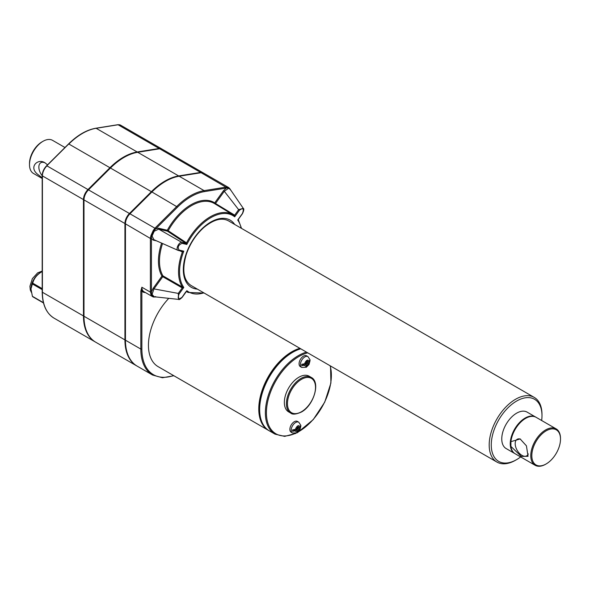 <?xml version="1.0" encoding="UTF-8"?>
<svg xmlns="http://www.w3.org/2000/svg" width="590" height="590" viewBox="0 0 590 590"><rect width="100%" height="100%" fill="white"/><g stroke="black" fill="none" stroke-linecap="round" stroke-linejoin="round"><path stroke-width="0.89" d="M510.911 446.401L510.911 441.659L520.137 438.953L526.428 445.834L528.057 456.299L521.272 456.402L510.911 446.401A21.019 12.132 120 0 0 515.122 453.74L535.13 465.289A21.019 12.132 120 0 0 545.639 464.249L546.156 463.947A20.281 11.712 120 0 0 560.5 439.1A20.281 11.712 120 0 0 546.156 430.825A20.281 11.712 120 0 0 531.819 455.664A20.281 11.712 120 0 0 546.156 463.947M528.279 453.931A9.551 5.517 60 0 1 526.715 455.841A9.551 5.517 60 0 1 520.107 454.012A9.551 5.517 60 0 1 515.372 445.583A9.551 5.517 60 0 1 517.165 439.292A9.551 5.517 60 0 1 520.557 439.13M511.545 449.138A20.576 11.881 -60 0 1 514.819 429.291A20.576 11.881 -60 0 1 530.373 416.533M560.5 439.1L560.5 438.503A21.019 12.132 120 0 0 556.149 428.878A21.019 12.132 120 0 0 545.639 429.926A21.019 12.132 120 0 0 530.919 457.951A21.019 12.132 120 0 0 535.13 465.289M556.149 428.878L536.14 417.329A21.019 12.132 120 0 0 520.904 421.99A21.019 12.132 120 0 0 510.911 441.659M535.875 417.189A21.019 12.132 120 0 0 535.624 417.034A21.019 12.132 120 0 0 519.421 422.661A21.019 12.132 120 0 0 510.247 443.813A21.019 12.132 120 0 0 514.605 453.437A21.019 12.132 120 0 0 514.864 453.577M42.192 175.754A9.551 5.517 60 0 1 40.57 173.283A9.551 5.517 60 0 1 38.852 167.095A9.551 5.517 60 0 1 40.835 162.722A9.551 5.517 60 0 1 45.371 163.061M42.192 177.819L38.055 174.611C28.113 167.294 37.871 157.766 45.12 162.914L47.539 164.853M64.966 147.507L52.562 140.346A19.109 11.033 120 0 0 43.011 141.298L41.971 141.895A17.641 10.185 120 0 0 29.5 163.496L29.5 164.698A19.109 11.033 120 0 0 33.46 173.445L42.192 178.49M41.971 141.895L43.011 141.298A19.109 11.033 120 0 0 29.5 164.698M203.373 172.973A9.669 5.583 120 0 0 203.122 172.811A9.669 5.583 120 0 0 200.607 172.413L178.659 175.931A56.706 32.738 120 0 0 151.394 191.669L129.446 213.506A9.669 5.583 120 0 0 124.933 223.536L124.933 339.899A56.706 32.738 120 0 0 136.673 365.859A56.706 32.738 120 0 0 136.932 366.007M203.122 172.811L162.169 149.167A9.669 5.583 120 0 0 159.661 148.776L137.706 152.286A56.706 32.738 120 0 0 110.448 168.025L88.493 189.862A9.669 5.583 120 0 0 83.979 199.892L83.979 316.255A56.706 32.738 120 0 0 95.728 342.215L136.673 365.859M230.41 189.596L228.323 187.878L226.42 188.048A0.738 0.538 -98.4 0 0 226.073 187.119L228.795 187.627L203.639 173.106A9.669 5.583 120 0 0 201.131 172.715L179.176 176.226A56.706 32.738 120 0 0 151.918 191.964L129.962 213.801A9.669 5.583 120 0 0 125.449 223.839L125.449 340.194A56.706 32.738 120 0 0 137.197 366.154L152.574 375.034A56.706 32.738 -60 0 1 140.833 349.081A0.738 0.428 0 0 0 141.873 349.081L141.873 287.227L140.833 290.981A0.738 0.428 0 0 0 141.873 290.981A10.406 6.011 -60 0 0 145.273 292.463M230.624 190.098L228.795 187.627L230.137 189.058M520.646 456.925A35.865 20.709 -60 0 1 516.626 459.617A35.865 20.709 -60 0 1 491.264 444.978A35.865 20.709 -60 0 1 516.626 401.053A35.865 20.709 -60 0 1 541.989 415.692A35.865 20.709 -60 0 1 541.664 420.523M515.586 460.215L516.626 459.617L515.586 460.215A37.332 21.557 -60 0 1 496.92 462.066A37.332 21.557 -60 0 1 496.92 418.959A37.332 21.557 -60 0 1 534.252 397.402A37.332 21.557 -60 0 1 541.989 414.49L541.989 415.692M42.274 271.474L40.297 272.617A13.083 7.552 120 0 0 31.049 288.635L32.398 283.974L42.192 289.624M31.049 289.358L32.398 296.298A15.871 9.167 120 0 0 32.715 296.748L43.513 302.98M40.297 272.617L42.192 271.518A15.871 9.167 120 0 0 41.964 271.658C37.089 274.505 34.006 278.34 32.715 283.163A15.871 9.167 120 0 0 32.398 283.974M32.398 296.298L43.431 302.67M32.715 283.163L42.192 288.635M160.288 148.717A9.381 5.413 120 0 0 159.071 148.739L137.116 152.25A56.411 32.568 120 0 0 109.998 167.907L88.043 189.744A9.381 5.413 120 0 0 83.669 199.472L83.669 315.834A56.411 32.568 120 0 0 88.699 335.319M161.903 149.027A9.669 5.583 120 0 0 161.653 148.864A9.669 5.583 120 0 0 159.138 148.474L137.19 151.984A56.706 32.738 120 0 0 109.932 167.722L87.976 189.56A9.669 5.583 120 0 0 83.463 199.597L83.463 315.952A56.706 32.738 120 0 0 95.204 341.912A56.706 32.738 120 0 0 95.469 342.06M307.965 356.611L306.616 355.829A6.247 3.606 -60 0 0 300.369 359.435A6.247 3.606 -60 0 0 300.369 366.648L301.719 367.43A6.247 3.606 -60 0 1 301.719 360.217A6.247 3.606 -60 0 1 307.965 356.611L310.06 359.819L309.175 361.198L307.545 362.142L306.505 361.537L306.505 360.63M307.545 362.142L307.538 360.033L306.291 360.756L306.298 362.857L304.669 363.801L301.792 364.259A5.856 3.378 120 0 0 301.792 365.704L305.259 363.698L306.298 364.296L306.291 366.397L307.538 365.675L307.545 363.58L309.175 362.636L309.971 360.977A5.856 3.378 120 0 0 310.023 360.276M306.298 365.195L306.505 362.975L309.971 360.977L309.013 364.495L306.313 367.268L301.719 367.43M301.792 365.704L304.669 365.24L306.298 364.296M306.291 366.397L307.538 365.675L306.505 365.077M298.761 422.197L297.412 421.415A6.247 3.606 -60 0 0 292.596 423.089A6.247 3.606 -60 0 0 289.874 429.38A6.247 3.606 -60 0 0 291.165 432.234L292.515 433.016A6.247 3.606 -60 0 1 292.515 425.803A6.247 3.606 -60 0 1 298.761 422.197L300.856 425.405L299.971 426.784L298.341 427.728L297.301 427.13L297.301 426.223M298.341 427.728L298.334 425.626L297.087 426.341L297.094 428.451L295.465 429.387L292.588 429.852A5.856 3.378 120 0 0 292.588 431.29L296.055 429.291L297.094 429.889L297.087 431.983L298.334 431.261L298.341 429.166L299.971 428.229L300.767 426.563A5.856 3.378 120 0 0 300.819 425.862M297.094 430.789L297.301 428.569L300.767 426.563L299.808 430.081L297.109 432.853L292.515 433.016M297.087 431.983L298.334 431.261L297.301 430.671M292.588 431.29L295.465 430.833L297.094 429.889M290.678 413.052L288.599 411.857A20.576 11.881 -60 0 1 284.343 402.432A20.576 11.881 -60 0 1 293.319 381.723A20.576 11.881 -60 0 1 309.182 376.214L311.255 377.416A20.576 11.881 -60 0 0 290.678 389.289A20.576 11.881 -60 0 0 290.678 413.052C292.411 414.748 295.966 414.423 301.335 412.071C313.696 405.618 320.872 382.084 311.255 377.416M264.652 426.754A46.3 26.734 -60 0 1 259.032 408.826A46.3 26.734 -60 0 1 300.244 348.513M268.885 430.582A46.669 26.941 -60 0 1 268.435 430.339A46.669 26.941 -60 0 1 258.774 408.973A46.669 26.941 -60 0 1 299.882 348.307M306.483 352.119A46.669 26.941 -60 0 0 269.682 391.465A46.669 26.941 -60 0 0 275.036 434.144L269.32 430.848A46.669 26.941 -60 0 1 259.659 409.482A46.669 26.941 -60 0 1 300.767 348.815M185.821 243.309A0.738 0.413 123.4 0 0 186.521 242.829L186.543 242.844A0.738 0.391 123 0 1 185.857 243.331L167.494 231.199L158.703 229.149L181.89 242.409L182.089 243.353L186.816 244.459A44.125 25.473 -60 0 1 234.695 216.818L239.422 210.254L238.633 209.649L243.279 208.358L230.137 189.198L228.5 188.335L224.303 191.278L238.633 209.649L234.673 215.151L234.695 216.818L232.947 214.76A44.855 25.901 -60 0 1 233.965 215.439L233.987 215.453M186.543 242.844L186.816 244.459L185.857 243.331L181.89 242.409C178.918 241.568 175.134 249.99 178.283 250.44L179.072 250.057C177.325 247.188 178.335 244.953 182.089 243.353M204.184 293.053L188.092 292.448A44.855 25.901 -60 0 1 186.521 291.453L186.499 291.438A0.738 0.45 116 0 0 186.447 291.423L182.163 297.36C180.068 299.322 178.903 300 178.667 299.403L178.283 293.407L179.072 294.012L183.8 287.448A44.125 25.473 -60 0 1 183.8 251.163L179.072 250.057M186.02 291.777L186.44 291.423M185.857 291.77L182.089 297.235C178.335 299.971 177.332 298.901 179.072 294.012M186.543 291.467L186.816 290.663A44.125 25.473 -60 0 0 203.845 292.861M182.207 287.891L162.752 276.703A0.738 0.391 120 0 0 162.929 275.855L182.384 287.035A0.738 0.391 119.9 0 1 182.207 287.891L182.244 287.913A0.738 0.391 117.5 0 0 182.399 287.042L183.8 287.448L182.244 287.913L178.283 293.407L153.953 288.901L153.164 288.304L161.955 276.098A46.05 26.587 -60 0 1 161.616 243.117M234.673 215.151A0.738 0.398 -56.2 0 1 233.994 215.453A0.738 0.391 -58.6 0 0 234.636 215.121L234.673 215.151M214.782 203.756A0.738 0.597 123 0 1 214.716 202.879L223.507 190.673L226.25 188.107A0.738 0.546 -99.1 0 0 225.904 187.141L201.131 172.715M158.511 228.205L155.767 228.802L153.843 230.882L154.226 231.221L158.703 229.149L158.511 228.205L167.302 230.255A0.738 0.59 103.1 0 0 167.494 231.199A0.738 0.413 123.5 0 0 168.187 230.742L167.302 230.255A46.05 26.587 -60 0 1 214.716 202.879L215.505 203.484A0.738 0.391 -58.7 0 1 214.907 203.83M162.552 243.53A45.319 26.166 120 0 0 162.929 275.855A0.738 0.568 -30.4 0 0 161.955 276.098L162.752 276.703L153.953 288.901L152.05 294.432A0.738 0.479 -7.3 0 0 151.542 294.432L153.843 296.881L155.605 296.63M154.912 296.969A0.738 0.553 -99.8 0 0 155.207 297.021L153.194 296.94A0.738 0.634 -74.6 0 0 153.843 296.881A0.738 0.575 91.7 0 1 154.189 296.748L152.05 294.432M153.194 230.535L153.843 230.882L151.542 235.985L151.409 238.264A0.738 0.428 -179.2 0 1 150.391 238.235L150.863 235.72L153.194 230.535L154.912 228.205L129.962 213.801M226.42 188.048L204.465 191.595A0.738 0.546 -99.1 0 0 204.118 190.629L225.904 187.141M151.918 191.964L177.553 207.127L155.767 228.802L155.074 228.042L176.86 206.367A56.706 32.738 -60 0 1 204.118 190.629L179.176 176.226M153.194 296.94L150.863 294.454L150.391 292.146L141.873 287.227A9.669 5.583 -60 0 0 143.872 291.652L152.603 296.696M151.409 238.264L151.431 238.441A0.738 0.428 180 0 1 150.391 238.441L125.449 223.839M182.384 287.035L182.399 287.042A44.855 25.901 -60 0 1 182.384 252.041L182.384 252.041A0.738 0.398 -64.1 0 0 182.317 251.392A0.738 0.42 -63.8 0 1 182.384 252.041L179.957 250.839M178.49 250.484L182.369 251.406L178.387 250.477M182.244 251.362L183.8 251.163L182.399 252.048M514.605 453.437L506.117 448.54A21.019 12.132 -60 0 1 501.766 438.916A21.019 12.132 -60 0 1 510.94 417.764A21.019 12.132 -60 0 1 527.135 412.13L535.624 417.034M239.422 210.254C243.176 207.51 244.186 208.587 242.438 213.469L237.711 220.041A44.125 25.473 -60 0 1 241.177 228.197M234.636 215.121L215.505 203.484L224.303 191.278L223.507 190.673M168.187 230.742L186.521 242.829A44.855 25.901 -60 0 1 232.947 214.76L214.458 203.557A45.319 26.166 120 0 0 168.187 230.742M268.435 430.339L158.113 366.641A46.669 26.941 -60 0 1 168.799 298.334M201.758 172.656A9.381 5.413 120 0 0 200.541 172.686L178.586 176.196A56.411 32.568 120 0 0 151.468 191.853L129.512 213.691A9.381 5.413 120 0 0 125.139 223.418L125.139 339.781A56.411 32.568 120 0 0 130.161 359.258M297.301 428.569L298.341 429.166M306.505 362.975L307.545 363.58M154.226 231.221L152.05 236.052L153.953 239.702L153.164 240.078L151.431 238.441L151.431 291.939L153.164 288.304M228.072 187.303A0.738 0.546 -71 0 1 228.323 187.878A0.738 0.575 -88.3 0 0 228.5 188.335M150.863 235.72L152.05 236.052M151.409 292.153A0.738 0.42 -0.8 0 1 150.391 292.146L150.391 291.939A0.738 0.428 0 0 0 151.431 291.939L151.542 294.432A0.738 0.487 -22.5 0 1 150.863 294.454M200.607 172.413L159.661 148.776M306.298 366.183A3.304 1.91 -60 0 1 304.669 365.24M304.669 363.801A3.304 1.91 -60 0 1 306.298 360.977M307.545 360.254A3.304 1.91 -60 0 1 309.175 361.198M309.175 362.636A3.304 1.91 -60 0 1 307.545 365.461M297.094 431.769A3.304 1.91 -60 0 1 295.465 430.833M301.49 411.731A19.846 11.453 -60 0 1 289.336 394.445A19.846 11.453 -60 0 1 313.637 380.417A19.846 11.453 -60 0 1 301.49 411.731M125.449 340.194L140.833 349.081L140.833 290.981M173.563 375.565A55.969 32.317 -60 0 1 141.873 349.081M46.581 166.019L68.536 144.189M109.932 167.722L68.875 144.026A56.706 32.738 -60 0 1 96.133 128.288A0.738 0.546 -99.1 0 0 95.58 128.377M42.406 175.289A0.738 0.428 0 0 0 42.406 175.894A9.669 5.583 -60 0 1 46.92 165.856L87.976 189.56M137.19 151.984L96.133 128.288L118.089 124.77A0.738 0.546 -99.1 0 0 117.535 124.859M159.138 148.474L118.089 124.77A9.669 5.583 -60 0 1 120.596 125.169L117.794 124.711L95.838 128.229C86.686 129.822 77.585 135.066 68.536 143.967L46.581 165.797C43.808 168.733 42.347 172 42.192 175.591L42.192 291.954A0.738 0.428 0 0 0 42.406 292.257L42.406 175.894L83.463 199.597M42.192 291.954C42.333 304.624 46.315 313.379 54.155 318.209A56.706 32.738 -60 0 1 42.406 292.257L83.463 315.952M330.142 365.778A45.932 26.521 -60 0 1 298.887 431.533A45.932 26.521 -60 0 1 298.547 431.733M294.897 433.554A45.932 26.521 -60 0 1 267.056 404.983A45.932 26.521 -60 0 1 307.737 352.842M177.553 207.127A55.969 32.317 -60 0 1 204.465 191.595M155.804 296.925L155.207 297.021A0.738 0.553 -99.8 0 0 155.458 296.888M197.377 289.13A38.8 22.405 -60 0 1 191.352 242.542A38.8 22.405 -60 0 1 234.709 224.466M124.933 339.899L83.979 316.255M124.933 223.536L83.979 199.892M129.446 213.506L88.493 189.862M150.391 291.939L150.391 238.441M155.605 228.935L155.074 228.042M151.394 191.669L110.448 168.025M178.659 175.931L137.706 152.286M295.465 429.387A3.304 1.91 -60 0 1 297.094 426.563M299.971 428.229A3.304 1.91 -60 0 1 298.341 431.047M298.341 425.847A3.304 1.91 -60 0 1 299.971 426.784M156.475 240.853L153.164 240.078M173.888 375.749L162.427 377.748L152.574 375.034M297.766 432.418L313.224 419.63L324.721 402.166L330.916 383.006L330.525 365.999M275.036 434.144L284.668 436.379L295.87 433.385M534.252 397.402L228.382 220.808C221.722 217.297 213.521 219.554 203.779 227.57C195.747 234.827 189.899 243.847 186.219 254.644C181.868 270.095 183.483 280.375 191.049 285.471L496.92 462.066M241.517 228.389L238.242 219.539L242.519 213.602C243.921 210.438 244.172 208.69 243.279 208.358M54.155 318.209L95.204 341.912M120.596 125.169L161.653 148.864M42.192 271.076L37.62 272.875L32.362 278.642L29.935 286.239L30.297 289.992L31.344 292.316M188.092 292.448L186.381 291.512M153.85 239.665L178.033 250.359M154.034 296.741L178.667 299.403"/></g></svg>
